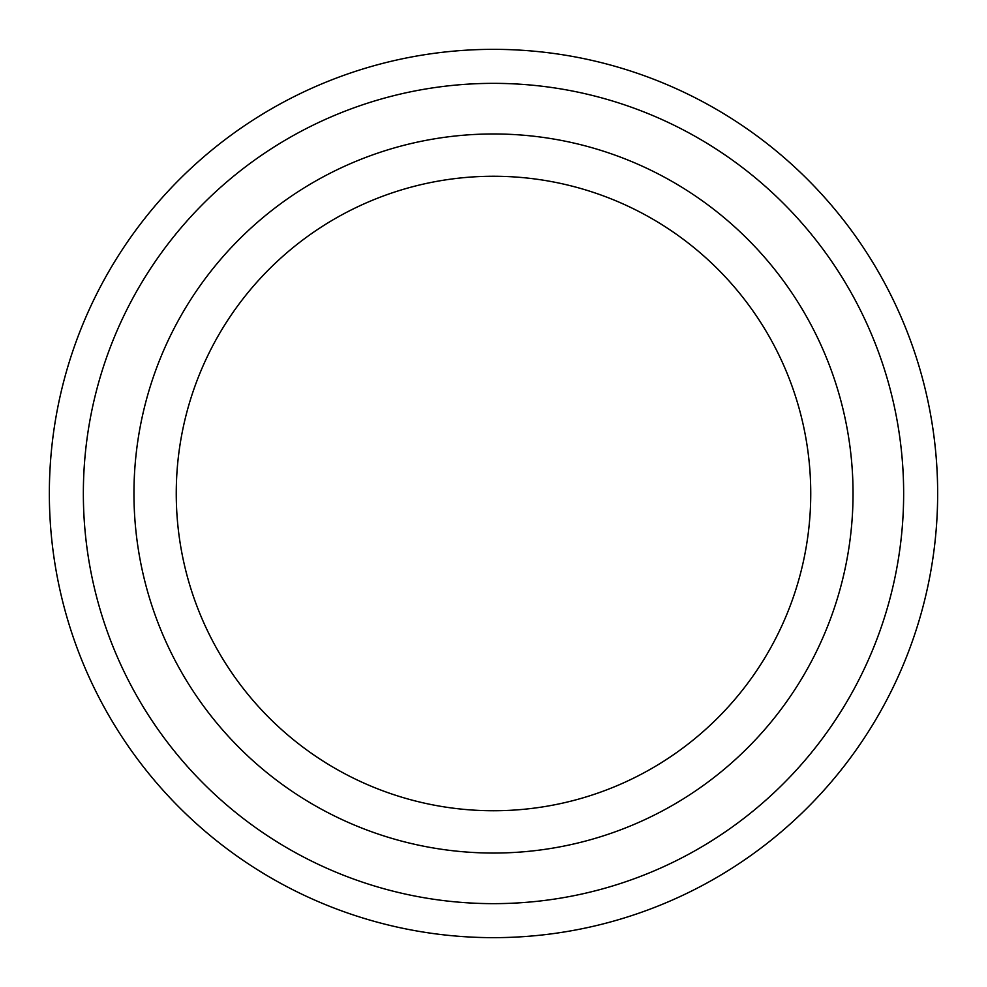 <?xml version="1.0" encoding="UTF-8"?>
<svg xmlns="http://www.w3.org/2000/svg" width="987" height="987" viewBox="0 0 987 987"><rect width="100%" height="100%" fill="white"/><g stroke="black" fill="none" stroke-linecap="round" stroke-linejoin="round"><path stroke-width="1.48" d="M903.648 493.5A410.148 410.148 0 0 1 288.426 848.697A410.148 410.148 0 0 1 288.426 138.303A410.148 410.148 0 0 1 903.648 493.5M493.5 810.746A317.246 317.246 0 0 0 810.746 493.5A317.246 317.246 0 0 0 493.5 176.254A317.246 317.246 0 0 0 176.254 493.5A317.246 317.246 0 0 0 493.5 810.746M937.65 493.5A444.15 444.15 0 0 1 271.425 878.146A444.15 444.15 0 0 1 271.425 108.854A444.15 444.15 0 0 1 937.65 493.5M493.5 853.052A359.552 359.552 0 0 0 804.874 313.73A359.552 359.552 0 0 0 182.126 313.73A359.552 359.552 0 0 0 493.5 853.052"/></g></svg>
